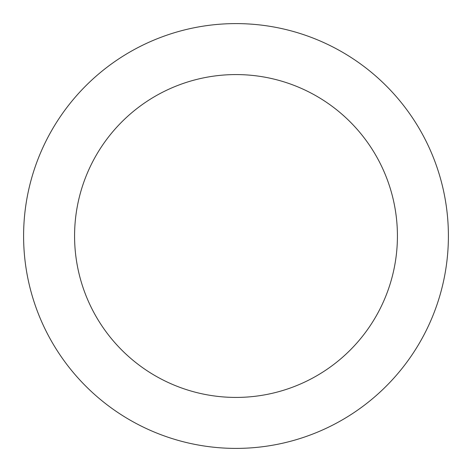 <?xml version="1.0" encoding="UTF-8"?>
<svg xmlns="http://www.w3.org/2000/svg" width="472" height="472" viewBox="0 0 472 472"><rect width="100%" height="100%" fill="white"/><g stroke="black" fill="none" stroke-linecap="round" stroke-linejoin="round"><path stroke-width="0.71" d="M236 397.424A161.424 161.424 0 0 0 397.424 236A161.424 161.424 0 0 0 236 74.576A161.424 161.424 0 0 0 74.576 236A161.424 161.424 0 0 0 236 397.424M236 448.4A212.4 212.4 0 0 0 448.4 236A212.4 212.4 0 0 0 236 23.6A212.4 212.4 0 0 0 23.6 236A212.4 212.4 0 0 0 236 448.4"/></g></svg>
